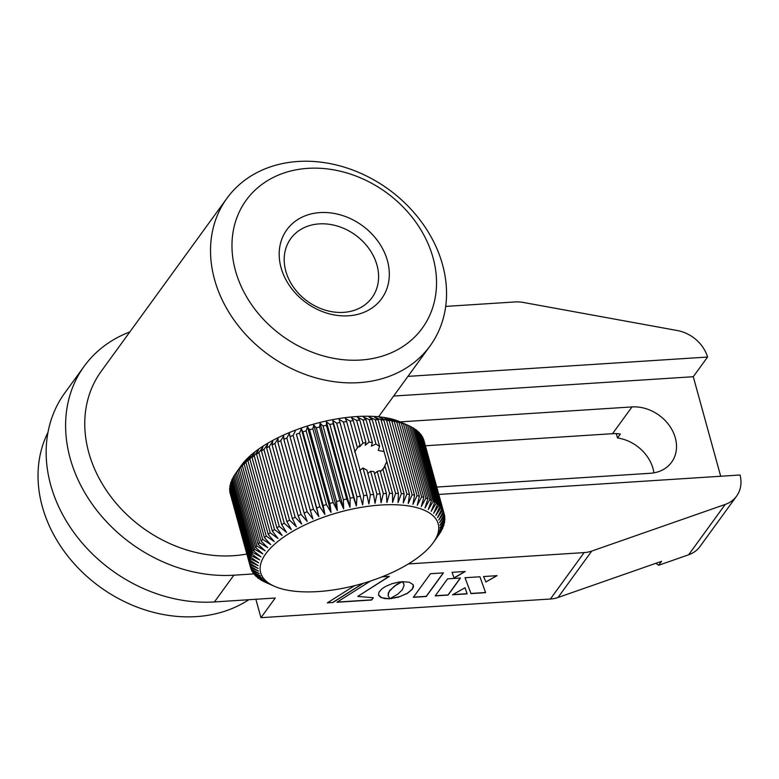 <?xml version="1.0" encoding="UTF-8"?>
<svg xmlns="http://www.w3.org/2000/svg" width="779" height="779" viewBox="0 0 779 779"><rect width="100%" height="100%" fill="white"/><g stroke="black" fill="none" stroke-linecap="round" stroke-linejoin="round"><path stroke-width="1.17" d="M47.986 432.364A133.93 109.011 36 0 0 68.903 557.491A133.93 109.011 36 0 0 196.396 616.608A133.93 109.011 36 0 0 248.754 599.733M285.786 271.063A50.226 40.878 36 0 0 324.97 310.052A50.226 40.878 36 0 0 372.021 297.646A50.226 40.878 36 0 0 376.997 265.181A50.226 40.878 36 0 0 337.813 226.202A50.226 40.878 36 0 0 290.762 238.608A50.226 40.878 36 0 0 285.786 271.063M387.455 260.761A58.591 47.694 -144 0 1 348.466 315.797A58.591 47.694 -144 0 1 281.044 267.625A58.591 47.694 -144 0 1 320.033 212.589A58.591 47.694 -144 0 1 387.455 260.761M433.066 257.82A108.817 88.572 36 0 0 307.851 168.352A108.817 88.572 36 0 0 235.433 270.566A108.817 88.572 36 0 0 360.648 360.034A108.817 88.572 36 0 0 433.066 257.82M214.517 279.418A125.555 102.205 -144 0 1 226.952 198.255A125.555 102.205 -144 0 1 344.591 167.251A125.555 102.205 -144 0 1 442.55 264.704A125.555 102.205 -144 0 1 430.115 345.866A125.555 102.205 -144 0 1 312.476 376.87A125.555 102.205 -144 0 1 214.517 279.418M226.952 198.255L101.192 371.34A125.555 102.205 36 0 0 88.757 452.502A125.555 102.205 36 0 0 246.826 554.025M274.383 586.275A92.078 37.45 164.6 0 0 358.953 584.532A92.078 37.45 164.6 0 0 433.046 542.905A92.078 37.45 164.6 0 0 433.358 542.486A92.078 37.45 164.6 0 0 380.464 505.055A92.078 37.45 164.6 0 0 265.824 553.694A92.078 37.45 164.6 0 0 274.383 586.275L265.103 582.166A100.452 40.859 -15.4 0 1 263.37 581.329L269.787 584.114L261.666 580.404A100.452 40.859 -15.4 0 1 260.137 579.479L266.866 582.341L258.647 578.456A100.452 40.859 -15.4 0 1 257.323 577.443L264.354 580.394L256.057 576.333A100.452 40.859 -15.4 0 1 254.947 575.223L262.241 578.281L253.915 574.026A100.452 40.859 -15.4 0 1 253.029 572.838L260.556 576.022L252.221 571.562A100.452 40.859 -15.4 0 1 251.568 570.306L259.3 573.617L251.004 568.952A100.452 40.859 -15.4 0 1 250.575 567.618L258.482 571.075L250.244 566.197A100.452 40.859 -15.4 0 1 250.049 564.804L258.112 568.427L249.962 563.324A100.452 40.859 -15.4 0 1 250.001 561.883L258.18 565.671L250.156 560.344A100.452 40.859 -15.4 0 1 250.429 558.845L258.686 562.818L250.828 557.267A100.452 40.859 -15.4 0 1 251.325 555.729L259.641 559.887L251.958 554.112A100.452 40.859 -15.4 0 1 252.688 552.545L261.023 556.897L253.564 550.889A100.452 40.859 -15.4 0 1 254.519 549.292L262.835 553.859L255.629 547.618A100.452 40.859 -15.4 0 1 256.194 546.819A100.452 40.859 -15.4 0 1 256.797 546.011L265.074 550.782L258.131 544.317A100.452 40.859 -15.4 0 1 259.514 542.7L267.713 547.686L261.072 541.006A100.452 40.859 -15.4 0 1 262.669 539.38L270.751 544.589L264.432 537.685A100.452 40.859 -15.4 0 1 266.233 536.059L274.179 541.502L268.2 534.384A100.452 40.859 -15.4 0 1 270.186 532.778L277.957 538.435L272.358 531.112A100.452 40.859 -15.4 0 1 274.52 529.525L282.095 535.416L276.876 527.889A100.452 40.859 -15.4 0 1 279.213 526.331L286.555 532.447L281.735 524.725A100.452 40.859 -15.4 0 1 284.238 523.206L291.317 529.554L286.915 521.648A100.452 40.859 -15.4 0 1 289.564 520.168L296.361 526.74L292.398 518.658A100.452 40.859 -15.4 0 1 295.173 517.237L301.658 524.033L298.143 515.786A100.452 40.859 -15.4 0 1 301.045 514.413L307.189 521.433L304.122 513.03A100.452 40.859 -15.4 0 1 307.13 511.725L312.924 518.95L310.315 510.411A100.452 40.859 -15.4 0 1 313.421 509.174L318.835 516.604L316.693 507.937A100.452 40.859 -15.4 0 1 319.877 506.788L324.892 514.413L323.217 505.629A100.452 40.859 -15.4 0 1 326.459 504.558L331.065 512.378L329.868 503.487A100.452 40.859 -15.4 0 1 333.149 502.504L337.326 510.508L336.596 501.53A100.452 40.859 -15.4 0 1 339.907 500.644L343.656 508.814L343.373 499.767A100.452 40.859 -15.4 0 1 346.704 498.979L349.995 507.304L350.18 498.209A100.452 40.859 -15.4 0 1 353.5 497.518L356.344 505.99L356.967 496.846A100.452 40.859 -15.4 0 1 360.278 496.262L362.644 504.88L363.705 495.707A100.452 40.859 -15.4 0 1 366.977 495.23L368.886 503.964L370.366 494.792A100.452 40.859 -15.4 0 1 373.589 494.422L375.03 503.263L376.919 494.09A100.452 40.859 -15.4 0 1 380.074 493.837L373.959 471.636L370.629 471.246L367.815 473.447M373.589 494.422L366.899 470.107L362.995 468.023L359.655 470.438M366.977 495.23L346.674 421.507A100.452 40.859 164.6 0 0 343.403 421.984L363.705 495.707M354.562 451.966L357.775 447.341M380.074 493.837L381.048 502.767L383.326 493.623A100.452 40.859 -15.4 0 1 386.403 493.487L386.9 502.494L389.558 493.389A100.452 40.859 -15.4 0 1 392.538 493.36L392.577 502.436L395.586 493.389A100.452 40.859 -15.4 0 1 398.449 493.467L398.04 502.591L401.38 493.613A100.452 40.859 -15.4 0 1 404.116 493.808L383.813 420.085A100.452 40.859 164.6 0 0 381.067 419.891L374.485 417.067L378.146 419.745A100.452 40.859 164.6 0 0 375.274 419.667L369.022 416.911L372.226 419.638A100.452 40.859 164.6 0 0 369.246 419.667L363.345 416.979L366.091 419.764A100.452 40.859 164.6 0 0 363.024 419.9L357.493 417.252L359.771 420.115A100.452 40.859 164.6 0 0 356.616 420.368L351.475 417.739L353.286 420.699A100.452 40.859 164.6 0 0 350.063 421.069L357.434 447.837L359.986 445.013L359.508 446.932L362.907 443.222L365.887 442.316L365.205 445.267L369.139 442.102L372.391 442.608L371.388 446.163L375.945 443.981L379.597 446.406L378.253 450.437L384.057 451.528L386.803 461.519L383.346 468.909M256.797 546.011L236.485 472.288A100.452 40.859 164.6 0 0 235.891 473.096A100.452 40.859 164.6 0 0 235.56 473.554L241.159 465.657A92.078 37.45 -15.4 0 1 241.461 465.229A92.078 37.45 -15.4 0 1 315.563 423.61A92.078 37.45 -15.4 0 1 400.133 421.867L407.495 425.159A100.452 40.859 164.6 0 0 405.567 424.419L425.87 498.141A100.452 40.859 -15.4 0 1 427.798 498.881L407.495 425.159M230.311 493.818L250.575 567.618M229.961 490.712L229.737 491.082A100.452 40.859 164.6 0 0 229.941 492.474L250.244 566.197M230.097 487.498L229.688 488.16A100.452 40.859 164.6 0 0 229.659 489.601L249.962 563.324M230.701 484.217L230.117 485.122A100.452 40.859 164.6 0 0 229.854 486.622L250.156 560.344M231.782 480.847L231.012 482.006A100.452 40.859 164.6 0 0 230.516 483.545L250.828 557.267M233.33 477.43L232.385 478.822A100.452 40.859 164.6 0 0 231.655 480.39L251.958 554.112M235.336 473.963L234.206 475.57A100.452 40.859 164.6 0 0 233.262 477.167L253.564 550.889M235.56 473.554A100.452 40.859 164.6 0 0 235.316 473.895L255.629 547.618M257.323 577.443L257.167 576.879M254.947 575.223L254.733 574.454M253.029 572.838L252.756 571.844M251.568 570.306L251.227 569.079M250.049 564.804L229.737 491.082M250.001 561.883L229.688 488.16M250.429 558.845L230.117 485.122M251.325 555.729L231.012 482.006M252.688 552.545L232.385 478.822M254.519 549.292L234.206 475.57M259.514 542.7L239.211 468.977A100.452 40.859 164.6 0 0 237.829 470.594L236.485 472.288M237.829 470.594L258.131 544.317M262.669 539.38L242.357 465.657A100.452 40.859 164.6 0 0 240.769 467.273L244.158 462.171L239.211 468.977M240.769 467.273L261.072 541.006M266.233 536.059L245.921 462.337A100.452 40.859 164.6 0 0 244.129 463.963L247.196 459.065L242.357 465.657M244.129 463.963L264.432 537.685M270.186 532.778L249.884 459.055A100.452 40.859 164.6 0 0 247.897 460.652L250.624 455.978L245.921 462.337M247.897 460.652L268.2 534.384M274.52 529.525L254.217 455.803A100.452 40.859 164.6 0 0 252.045 457.39L254.402 452.92L249.884 459.055M252.045 457.39L272.358 531.112M279.213 526.331L258.901 452.609A100.452 40.859 164.6 0 0 256.564 454.167L258.54 449.902L254.217 455.803M256.564 454.167L276.876 527.889M284.238 523.206L263.925 449.483A100.452 40.859 164.6 0 0 261.432 451.002L262.99 446.932L258.901 452.609M261.432 451.002L281.735 524.725M289.564 520.168L269.252 446.445A100.452 40.859 164.6 0 0 266.613 447.925L267.762 444.04L263.925 449.483M266.613 447.925L286.915 521.648M295.173 517.237L274.87 443.514A100.452 40.859 164.6 0 0 272.085 444.936L272.806 441.226L269.252 446.445M272.085 444.936L292.398 518.658M301.045 514.413L280.732 440.69A100.452 40.859 164.6 0 0 277.83 442.053L278.103 438.509L274.87 443.514M277.83 442.053L298.143 515.786M307.13 511.725L286.828 438.002A100.452 40.859 164.6 0 0 283.819 439.307L283.634 435.909L280.732 440.69M283.819 439.307L304.122 513.03M313.421 509.174L293.108 435.451A100.452 40.859 164.6 0 0 290.012 436.688L289.369 433.436L286.828 438.002M290.012 436.688L310.315 510.411M319.877 506.788L299.564 433.066A100.452 40.859 164.6 0 0 296.39 434.215L318.835 516.604M295.28 431.089L293.108 435.451M296.39 434.215L316.693 507.937M326.459 504.558L306.157 430.836A100.452 40.859 164.6 0 0 302.914 431.907L301.337 428.898L324.892 514.413M301.337 428.898L299.564 433.066M302.914 431.907L323.217 505.629M333.149 502.504L312.846 428.781A100.452 40.859 164.6 0 0 309.555 429.765L307.51 426.853L331.065 512.378M307.51 426.853L306.157 430.836M309.555 429.765L329.868 503.487M339.907 500.644L319.604 426.921A100.452 40.859 164.6 0 0 316.284 427.807L313.771 424.983L337.326 510.508M313.771 424.983L312.846 428.781M316.284 427.807L336.596 501.53M346.704 498.979L326.401 425.256A100.452 40.859 164.6 0 0 323.071 426.045L320.091 423.289L343.656 508.814M320.091 423.289L319.604 426.921M323.071 426.045L343.373 499.767M353.5 497.518L333.198 423.795A100.452 40.859 164.6 0 0 329.868 424.477L326.44 421.79L349.995 507.304M326.44 421.79L326.401 425.256M329.868 424.477L350.18 498.209M360.278 496.262L339.965 422.539A100.452 40.859 164.6 0 0 336.655 423.124L332.779 420.475L356.344 505.99M332.779 420.475L333.198 423.795M336.655 423.124L356.967 496.846M343.403 421.984L339.089 419.355L362.644 504.88M339.089 419.355L339.965 422.539M398.449 493.467L378.146 419.745M381.067 419.891L401.38 493.613M404.116 493.808L403.269 502.961L406.901 494.071A100.452 40.859 -15.4 0 1 409.501 494.373L389.198 420.65A100.452 40.859 164.6 0 0 386.598 420.348L406.901 494.071M386.598 420.348L379.714 417.447L383.813 420.085M409.501 494.373L408.235 503.546L412.14 494.753A100.452 40.859 -15.4 0 1 414.594 495.171L394.281 421.449A100.452 40.859 164.6 0 0 391.837 421.03L412.14 494.753M391.837 421.03L384.67 418.031L389.198 420.65M414.594 495.171L412.899 504.344L417.067 495.668A100.452 40.859 -15.4 0 1 419.355 496.194L399.043 422.471A100.452 40.859 164.6 0 0 396.754 421.945L417.067 495.668M396.754 421.945L389.344 418.829L394.281 421.449M419.355 496.194L417.262 505.347L421.653 496.798A100.452 40.859 -15.4 0 1 423.766 497.43L403.454 423.708A100.452 40.859 164.6 0 0 401.341 423.075L421.653 496.798M401.341 423.075L393.707 419.832L399.043 422.471M423.766 497.43L421.293 506.554L425.87 498.141M405.567 424.419L397.738 421.03L403.454 423.708M427.798 498.881L424.974 507.957L429.716 499.699A100.452 40.859 -15.4 0 1 431.449 500.537L411.137 426.804A100.452 40.859 164.6 0 0 409.403 425.977L429.716 499.699M409.403 425.977L405.674 424.321M431.449 500.537L428.275 509.544L433.153 501.452A100.452 40.859 -15.4 0 1 434.682 502.387L414.379 428.654A100.452 40.859 164.6 0 0 412.841 427.729L433.153 501.452M412.841 427.729L411.185 426.97M434.682 502.387L431.196 511.316L436.172 503.4A100.452 40.859 -15.4 0 1 437.496 504.422L417.184 430.699A100.452 40.859 164.6 0 0 415.869 429.677L436.172 503.4M415.869 429.677L414.477 429.025M437.496 504.422L433.718 513.264L438.762 505.532A100.452 40.859 -15.4 0 1 439.862 506.642L419.56 432.91A100.452 40.859 164.6 0 0 418.45 431.809L438.762 505.532M418.45 431.809L417.34 431.264M439.862 506.642L435.821 515.377L440.904 507.83A100.452 40.859 -15.4 0 1 441.79 509.018L421.478 435.295A100.452 40.859 164.6 0 0 420.602 434.107L440.904 507.83M420.602 434.107L419.774 433.689M441.79 509.018L437.506 517.636L442.589 510.294A100.452 40.859 -15.4 0 1 443.251 511.56L422.939 437.837A100.452 40.859 164.6 0 0 422.286 436.571L442.589 510.294M422.286 436.571L421.751 436.289M443.251 511.56L438.762 520.041L443.816 512.913A100.452 40.859 -15.4 0 1 444.244 514.237L423.942 440.515A100.452 40.859 164.6 0 0 423.513 439.19L443.816 512.913M444.244 514.237L439.58 522.582L444.575 515.659A100.452 40.859 -15.4 0 1 444.77 517.052L439.96 525.231L444.858 518.532A100.452 40.859 -15.4 0 1 444.819 519.982L439.892 527.987L444.663 521.521A100.452 40.859 -15.4 0 1 444.39 523.011L439.375 530.84L443.991 524.598A100.452 40.859 -15.4 0 1 443.494 526.127L438.431 533.771L442.852 527.753A100.452 40.859 -15.4 0 1 442.131 529.321L437.038 536.76L441.255 530.966A100.452 40.859 -15.4 0 1 440.301 532.563L439.19 534.238A100.452 40.859 -15.4 0 1 438.947 534.579L433.358 542.486M444.205 514.315L444.575 515.659M444.546 517.431L444.858 518.532M444.419 520.635L444.663 521.521M443.806 523.926L443.991 524.598M350.063 421.069L345.331 418.44L346.674 421.507M384.203 467.838L384.865 467.03M392.538 493.36L385.157 466.592L380.405 471.733M386.403 493.487L380.103 470.633L377.211 471.422L374.543 473.739M359.986 445.013L353.286 420.699M356.616 420.368L362.907 443.222M365.887 442.316L359.771 420.115M363.024 419.9L369.139 442.102M372.391 442.608L366.091 419.764M369.246 419.667L375.945 443.981M379.597 446.406L372.226 419.638M375.274 419.667L384.057 451.528M386.803 461.519L395.586 493.389M382.859 469.075L389.558 493.389M377.211 471.422L383.326 493.623M370.629 471.246L376.919 494.09M362.995 468.023L370.366 494.792M255.872 599.275L260.946 617.689L275.24 598.019L214.429 601.943A142.304 115.828 -144 0 1 73.343 531.736A142.304 115.828 -144 0 1 64.784 392.976L84.22 366.218A142.304 115.828 36 0 0 92.779 504.977A142.304 115.828 36 0 0 233.866 575.194L253.818 573.909M129.801 331.961A142.304 115.828 36 0 0 84.22 366.218M616.316 433.64L617.504 437.954L620.366 434.02A37.665 30.663 36 0 0 612.537 433.689L425.383 445.763M400.182 421.887L631.973 406.93A37.665 30.663 -144 0 1 669.317 425.519A37.665 30.663 -144 0 1 671.586 462.249A37.665 30.663 -144 0 1 650.251 473.281L436.756 487.06M653.912 472.853A37.665 30.663 36 0 0 617.504 437.954M408.362 563.938L584.123 552.593A33.487 27.255 36 0 0 591.719 551.084L557.988 597.503L661.527 561.328L658.674 565.262L655.918 563.285M557.988 597.503A33.487 27.255 -144 0 1 550.402 599.012L260.946 617.689M591.719 551.084L725.23 504.432A33.487 27.255 36 0 0 736.593 496.135A33.487 27.255 36 0 0 740.05 475.005L438.791 494.441M658.674 565.262L688.636 554.784L725.23 504.432M736.593 496.135L700.009 546.488A33.487 27.255 -144 0 1 688.636 554.784M720.692 476.251L693.417 377.231A33.487 27.255 36 0 0 693.271 376.715L393.648 396.053M693.271 376.715L707.556 357.045L407.933 376.384M707.556 357.045A33.487 27.255 36 0 0 677.321 330.53L523.225 302.437A33.487 27.255 36 0 0 515.085 301.94L445.685 306.41M388.146 598.788L389.792 598.72L388.088 595.516L389.12 591.573L394.359 586.168L402.11 581.728L398.731 582.069L391.915 583.734L385.8 586.324L382.109 588.681L378.983 592.128L378.565 595.195L380.746 597.454L385.186 598.652L389.675 598.574M388.176 596.042L388.293 593.189L389.724 590.453L396.423 584.756M396.384 584.61L401.672 581.757M378.545 595.078L381.613 597.707L388.108 598.632M452.842 594.62L467.069 593.705M467.118 593.851L464.995 587.746L452.541 594.796L467.118 593.851M465.014 577.736L471.003 593.598L485.619 592.653L479.913 576.772L465.014 577.736L470.964 593.452L485.56 592.507M485.93 581.923L497.06 575.662L483.555 576.538L485.93 581.923L496.729 575.681M452.044 572.331L454.06 578.037L465.267 571.474L452.044 572.331L454.021 577.891L464.936 571.494M435.295 595.75L448.032 594.932L460.311 578.037M460.467 578.028L447.574 578.855L435.179 595.916L448.081 595.078L460.467 578.028M327.579 602.703L332.925 602.508L363.306 583.286M332.886 602.362L362.8 583.442M354.601 585.672L327.316 602.868L332.925 602.508M370.453 581.056L336.937 602.255L371.69 600.005L373.336 597.746L357.746 596.422L389.383 576.353L382.09 576.82M389.977 598.671L398.429 597.172L407.485 593.325L412.403 589.148L413.503 586.675L413.065 584.581L409.287 582.225L402.256 581.679L403.765 583.734L404.038 585.535L402.324 589.791L397.728 594.221L389.977 598.671M390.357 598.496L391.594 598.554M402.373 581.679L403.882 584.153M391.555 598.408L400.046 596.51L407.446 593.179L412.364 588.992L413.347 585.195M483.555 576.538L485.969 582.079M443.417 572.886L430.475 573.714L413.328 597.318L426.259 596.49L443.417 572.886M357.746 596.422L389.081 576.372M337.2 602.079L371.651 599.859L373.199 597.727M413.445 597.162L426.22 596.344L443.261 572.896M233.866 575.194L214.429 601.943M612.537 433.689L631.973 406.93M550.402 599.012L584.123 552.593M430.115 345.866L378.584 416.775"/></g></svg>
